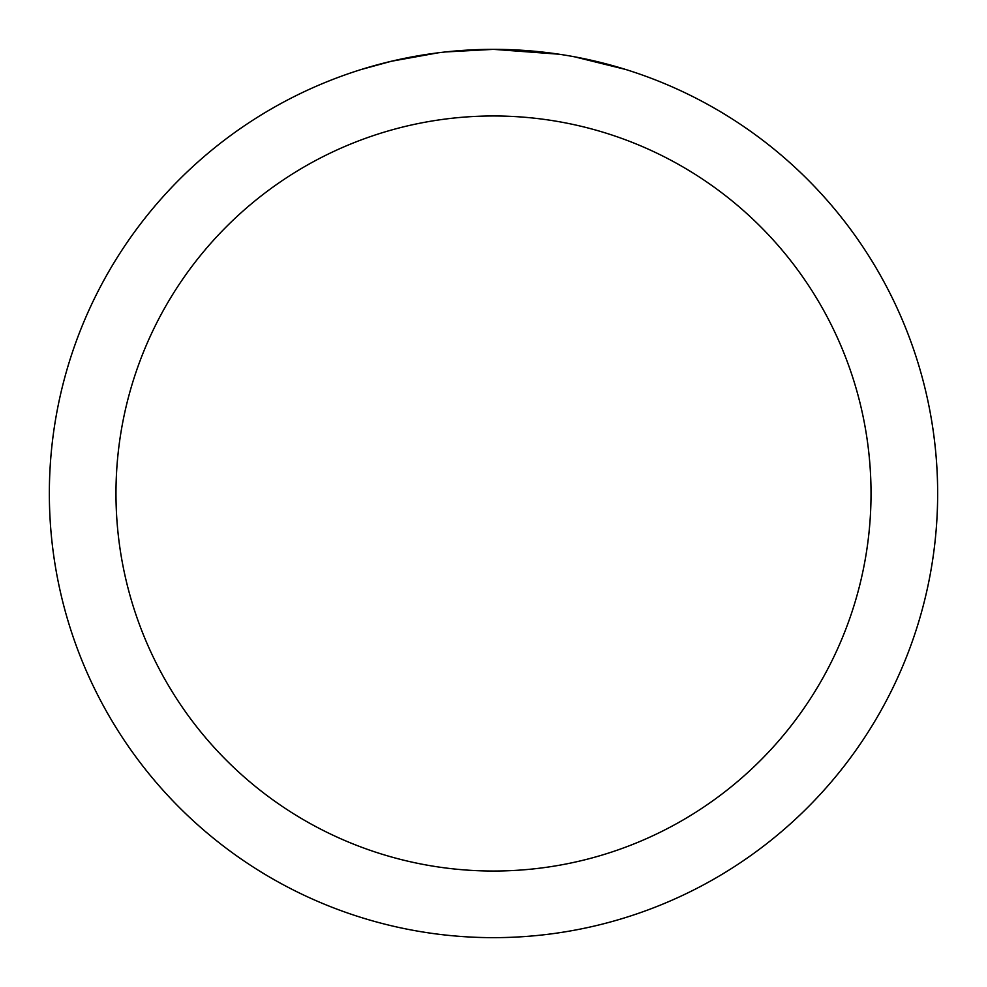 <?xml version="1.0" encoding="UTF-8"?>
<svg xmlns="http://www.w3.org/2000/svg" width="987" height="987" viewBox="0 0 987 987"><rect width="100%" height="100%" fill="white"/><g stroke="black" fill="none" stroke-linecap="round" stroke-linejoin="round"><path stroke-width="1.48" d="M502.358 49.436L508.539 49.609M548.192 52.73L550.067 52.965M559.16 54.223L493.5 49.35A444.15 444.15 0 0 1 937.65 493.5A444.15 444.15 0 0 1 493.5 937.65A444.15 444.15 0 0 1 49.35 493.5A444.15 444.15 0 0 1 493.5 49.35L445.495 51.953M574.496 56.802L625.45 69.411M493.5 115.972A377.527 377.527 0 0 1 871.027 493.5A377.527 377.527 0 0 1 493.5 871.027A377.527 377.527 0 0 1 115.972 493.5A377.527 377.527 0 0 1 493.5 115.972M443.41 52.188L437.994 52.829M361.563 69.411L391.333 61.268L437.994 52.842M460.941 50.547L463.397 50.374M427.1 54.347L435.267 53.187"/></g></svg>
